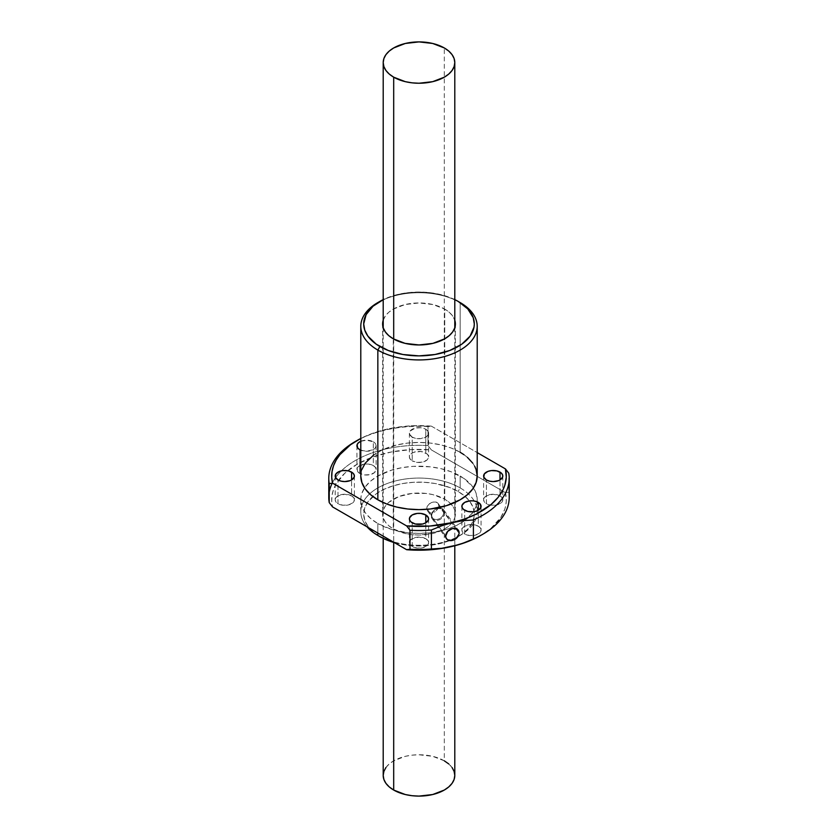 <?xml version="1.0" encoding="UTF-8"?>
<svg xmlns="http://www.w3.org/2000/svg" width="838" height="838" viewBox="0 0 838 838"><rect width="100%" height="100%" fill="white"/><g stroke="black" fill="none" stroke-linecap="round" stroke-linejoin="round"><path stroke-width="0.63" stroke-dasharray="4.19 3.14" d="M393.692 339.034L393.692 542.427L393.692 339.034M454.793 775.433A35.793 20.667 0 0 0 444.308 760.82L444.308 47.955L444.308 760.82A35.793 20.667 0 0 0 405.299 756.337A35.793 20.667 0 0 0 383.207 775.433M448.759 763.952L452.07 767.524M385.93 767.524L389.241 763.952L393.692 760.82L405.299 756.337L412.013 755.164L419 754.766L432.701 756.337L444.308 760.82M438.243 503.711L438.672 505.576L456.092 528.631L444.653 512.688A7.28 5.489 144.3 0 0 443.847 510.059A7.28 5.489 144.3 0 0 436.284 508.938A7.28 5.489 144.3 0 0 431.214 515.904L445.69 536.09L431.214 515.904A7.28 5.489 -35.7 0 1 437.928 508.362A7.28 5.489 -35.7 0 1 444.653 512.688L443.711 512.615A6.463 4.871 144.3 0 0 437.75 508.76A6.463 4.871 144.3 0 0 431.78 515.464L431.214 515.904L431.78 515.464A6.463 4.871 -35.7 0 1 436.284 509.274A6.463 4.871 -35.7 0 1 442.998 510.269A6.463 4.871 -35.7 0 1 443.711 512.615L438.672 505.576L437.729 502.978L436.169 502.046L432.921 502.046L429.538 503.628L427.223 506.351L426.731 508.436L431.78 515.464L426.731 508.436L427.223 506.351L428.595 504.445L431.748 502.412L435.173 501.847L437.729 502.978M412.212 437.101A9.606 5.541 180 0 1 409.394 433.183A9.606 5.541 180 0 1 415.323 428.061A9.606 5.541 180 0 1 425.788 429.266L425.788 453.023A9.606 5.541 0 0 0 415.323 451.818A9.606 5.541 0 0 0 409.394 456.951A9.606 5.541 0 0 0 412.212 460.869L412.212 437.101L415.323 438.305L420.875 438.62L426.982 436.263L428.417 434.262L428.417 432.104L426.982 430.104L424.332 428.574L420.875 427.747L415.323 428.061L410.128 431.057L409.583 434.262L412.212 437.101L412.212 460.869L410.128 459.067L409.394 456.951L411.018 453.861L413.668 452.331L420.875 451.504L426.982 453.861L428.417 455.862L428.417 458.03L426.982 460.031L422.677 462.073L417.125 462.387L412.212 460.869A9.606 5.541 -0 0 0 422.677 462.073A9.606 5.541 -0 0 0 428.606 456.951A9.606 5.541 -0 0 0 425.788 453.023L425.788 429.266A9.606 5.541 180 0 1 428.606 433.183A9.606 5.541 180 0 1 422.677 438.305A9.606 5.541 180 0 1 412.212 437.101M360.79 441.28A9.606 5.541 180 0 1 373.319 441.815L373.319 465.572A9.606 5.541 0 0 0 362.854 464.378A9.606 5.541 0 0 0 356.925 469.5A9.606 5.541 0 0 0 359.732 473.418L359.732 449.65L359.732 473.418L357.648 471.616L357.103 468.411L358.538 466.41L364.656 464.053L368.395 464.053L373.319 465.572L375.393 467.374L376.126 469.5L374.513 472.58L370.197 474.622L364.656 474.937L359.732 473.418A9.606 5.541 -0 0 0 370.197 474.622A9.606 5.541 -0 0 0 376.126 469.5A9.606 5.541 -0 0 0 373.319 465.572L373.319 441.815L366.52 440.191L360.79 441.28M337.997 503.711L337.997 479.954L337.997 503.711L335.912 501.91L335.19 499.794A9.606 5.541 0 0 0 337.997 503.711A9.606 5.541 -0 0 0 348.461 504.916A9.606 5.541 -0 0 0 354.39 499.794L352.777 502.873L348.461 504.916L342.92 505.23L337.997 503.711M351.583 495.876A9.606 5.541 0 0 0 341.118 494.671A9.606 5.541 0 0 0 335.19 499.794L335.912 497.667L337.997 495.876L344.785 494.242L351.583 495.876L353.657 497.667L354.39 499.794A9.606 5.541 -0 0 0 351.583 495.876L351.583 479.954L351.583 495.876M412.212 546.554L412.212 522.797L412.212 546.554L410.128 544.763L409.394 542.636A9.606 5.541 0 0 0 412.212 546.554A9.606 5.541 -0 0 0 422.677 547.759A9.606 5.541 -0 0 0 428.606 542.636L426.982 545.716L422.677 547.759L417.125 548.073L412.212 546.554M425.788 538.719A9.606 5.541 0 0 0 415.323 537.514A9.606 5.541 0 0 0 409.394 542.636L410.128 540.52L412.212 538.719L419 537.095L425.788 538.719L427.872 540.52L428.606 542.636A9.606 5.541 -0 0 0 425.788 538.719L425.788 522.797L425.788 538.719M464.681 534.005L464.681 510.248L464.681 534.005L462.607 532.214L461.874 530.087A9.606 5.541 0 0 0 464.681 534.005A9.606 5.541 -0 0 0 475.146 535.21A9.606 5.541 -0 0 0 481.075 530.087L479.462 533.167L475.146 535.21L469.605 535.524L464.681 534.005M478.268 526.17A9.606 5.541 0 0 0 467.803 524.965A9.606 5.541 0 0 0 461.874 530.087L462.607 527.961L464.681 526.17L471.48 524.546L478.268 526.17L480.352 527.961L481.075 530.087A9.606 5.541 -0 0 0 478.268 526.17L478.268 510.248L478.268 526.17M486.417 503.711L486.417 479.954L486.417 503.711L484.343 501.91L483.61 499.794A9.606 5.541 0 0 0 486.417 503.711A9.606 5.541 -0 0 0 496.882 504.916A9.606 5.541 -0 0 0 502.81 499.794L501.197 502.873L496.882 504.916L491.34 505.23L486.417 503.711M500.003 495.876A9.606 5.541 0 0 0 489.539 494.671A9.606 5.541 0 0 0 483.61 499.794L484.343 497.667L486.417 495.876L493.215 494.242L500.003 495.876L502.088 497.667L502.81 499.794A9.606 5.541 -0 0 0 500.003 495.876L500.003 479.954L500.003 495.876M477.21 476.026A58.21 33.604 -0 0 0 460.156 452.269L460.156 302.57A58.21 33.604 0 0 0 377.844 302.57M383.207 320.21A36.38 21.002 180 0 1 408.137 303.911A36.38 21.002 180 0 1 444.727 309.096L444.727 499.197A36.38 21.002 0 0 0 405.079 494.64A36.38 21.002 0 0 0 382.62 514.05A36.38 21.002 0 0 0 393.273 528.904L393.273 338.803L393.273 528.904L388.748 525.719L385.396 522.084L383.322 518.146L382.62 514.05L383.322 509.954L385.396 506.016L388.748 502.381L398.794 496.588L411.898 493.446L426.102 493.446L432.921 494.64L444.727 499.197L449.252 502.381L452.604 506.016L454.678 509.954L455.38 514.05L454.678 518.146L452.604 522.084L449.252 525.719L444.727 528.904L432.921 533.45L419 535.053L411.898 534.644L405.079 533.45L393.273 528.904A36.38 21.002 -0 0 0 432.921 533.45A36.38 21.002 -0 0 0 455.38 514.05A36.38 21.002 -0 0 0 444.727 499.197L444.727 309.096A36.38 21.002 180 0 1 454.793 320.21L452.604 315.916L449.252 312.281L444.727 309.096L432.921 304.55L419 302.947L405.079 304.55L393.273 309.096L388.748 312.281L385.396 315.916L383.207 320.21M460.156 487.915A58.21 33.604 180 0 1 468.348 493.854A58.21 33.604 180 0 1 474.193 501.009A58.21 33.604 180 0 1 460.156 535.43A58.21 33.604 180 0 1 392.75 541.662A58.21 33.604 -0 0 0 477.21 511.672A58.21 33.604 -0 0 0 460.156 487.915L460.156 476.026A58.21 33.604 180 0 1 477.21 499.794A58.21 33.604 180 0 1 441.27 530.842A58.21 33.604 180 0 1 377.844 523.551L377.844 533.062L377.844 523.551L370.606 518.46L365.221 512.647L361.911 506.351L360.79 499.794L361.073 496.494L361.911 493.236L365.221 486.93L370.606 481.117L377.844 476.026L391.566 470.16L402.104 467.635L413.291 466.347L430.355 466.829L441.27 468.746L451.336 471.846L463.99 478.477L472.779 486.93L476.089 493.236L477.21 499.794L476.927 503.083L476.089 506.351L472.779 512.647L463.99 521.11L455.924 525.772L446.434 529.427L430.355 532.748L419 533.397L407.645 532.748L391.566 529.427L377.844 523.551A58.21 33.604 180 0 1 360.79 499.794A58.21 33.604 180 0 1 396.73 468.746A58.21 33.604 180 0 1 460.156 476.026L460.156 487.915A58.21 33.604 0 0 0 396.73 480.624A58.21 33.604 0 0 0 360.79 511.672A58.21 33.604 0 0 0 367.044 526.83A58.21 33.604 180 0 1 369.652 493.854A58.21 33.604 180 0 1 460.156 487.915L458.103 491.477L460.156 487.915M394.478 542.657A55.298 31.928 -0 0 0 458.103 536.624A55.298 31.928 -0 0 0 469.395 500.915A55.298 31.928 -0 0 0 465.174 496.484A55.298 31.928 -0 0 0 458.103 491.477A55.298 31.928 0 0 0 372.826 496.484A55.298 31.928 0 0 0 379.897 536.624L373.025 531.784L367.913 526.264L364.771 520.272L363.702 514.05L364.771 507.818L367.913 501.836L376.252 493.792L383.919 489.371L392.938 485.893L402.952 483.495L413.584 482.279L424.416 482.279L435.048 483.495L449.723 487.507L458.103 491.477L464.975 496.316L470.087 501.836L473.229 507.818L474.298 514.05L474.025 517.182L471.909 523.321L467.761 529.103L461.748 534.298L454.081 538.729L445.062 542.207L435.048 544.595L424.416 545.821L413.584 545.821L402.952 544.595L394.478 542.657M332.204 483.201A90.221 52.082 180 0 1 341.412 470.841A90.221 52.082 180 0 1 428.009 445.586L428.009 426.584L431.35 426.133L411.154 425.83L391.388 428.208L373.099 433.152L360.79 438.463A87.309 50.406 180 0 1 431.35 426.133L428.009 426.584A90.221 52.082 0 0 0 355.207 441.574A90.221 52.082 180 0 1 428.009 426.584L428.009 445.586A90.221 52.082 0 0 0 328.779 497.416A90.221 52.082 180 0 1 329.229 492.21M509.221 497.416A90.221 52.082 -0 0 0 508.771 492.21L508.771 473.208L508.771 492.21A90.221 52.082 180 0 1 509.221 497.405M505.429 492.66L508.771 492.21L505.429 492.66L431.35 449.891A87.309 50.406 0 0 0 347.655 470.736A87.309 50.406 0 0 0 332.571 506.917L331.722 501.103L332.047 495.268L333.534 489.486L336.174 483.851L344.732 473.292L357.26 464.147L373.099 456.909L391.388 451.975L411.154 449.587L431.35 449.891L428.009 445.586L431.35 449.891L505.429 492.66A87.309 50.406 -0 0 1 480.74 535.43L491.026 528.275L500.925 517.224L504.769 509.221L505.817 505.105L506.288 500.956L505.429 492.66M431.35 426.133L477.21 452.604L431.35 426.133M360.79 450.184L366.52 451.273L373.319 449.65L375.393 447.859L376.126 445.732L375.393 443.616L373.319 441.815A9.606 5.541 180 0 1 376.126 445.732A9.606 5.541 180 0 1 370.836 450.687A9.606 5.541 180 0 1 360.79 450.184M378.902 301.973A58.21 33.604 180 0 1 460.156 302.57L460.156 452.269L451.336 448.089L441.27 444.978L430.355 443.072L419 442.422L407.645 443.072L396.73 444.978L382.076 450.048L374.01 454.709M361.911 469.469L361.073 472.737M474.696 466.274L472.779 463.173M467.395 457.359L463.99 454.709M426.856 509.452L426.731 508.436L426.856 509.452M427.809 511.222L427.223 510.394M429.538 512.395L430.606 512.688L429.538 512.395M431.748 512.751L432.921 512.584L431.748 512.751M434.084 512.196L435.184 511.589L434.084 512.196M436.169 510.813L437.038 509.881L436.169 510.813M437.729 508.844L437.038 509.881L437.729 508.844M438.557 506.644L438.243 507.755L438.557 506.644M383.207 299.616L397.841 294.452L408.211 292.64L419 292.022L429.789 292.64L440.16 294.452L454.793 299.616A55.298 31.928 180 0 0 383.207 299.616M460.156 452.269A58.21 33.604 0 0 0 396.73 444.978A58.21 33.604 0 0 0 360.79 476.026M443.711 512.615A6.463 4.871 -35.7 0 1 439.206 518.795A6.463 4.871 -35.7 0 1 432.492 517.8A6.463 4.871 -35.7 0 1 431.78 515.464A6.463 4.871 144.3 0 0 437.75 519.309A6.463 4.871 144.3 0 0 443.711 512.615M444.653 512.688A7.28 5.489 -35.7 0 1 437.928 520.241A7.28 5.489 -35.7 0 1 431.214 515.904A7.28 5.489 144.3 0 0 432.02 518.544A7.28 5.489 144.3 0 0 439.583 519.665A7.28 5.489 144.3 0 0 444.653 512.688M454.793 327.689L454.793 545.768M383.207 327.689L383.207 538.384M443.847 510.059L458.313 530.213M438.002 503.313L442.998 510.269M409.394 433.183L409.394 456.951M356.925 445.732L356.925 469.5M335.19 476.026L335.19 499.794M409.394 518.879L409.394 542.636M461.874 506.33L461.874 530.087M483.61 476.026L483.61 499.794M382.62 323.95L382.62 514.05M460.156 535.43L458.103 536.624M477.21 511.672L477.21 499.794M360.79 511.672L360.79 499.794M377.844 535.43L379.897 536.624M455.38 323.95L455.38 514.05M502.81 476.026L502.81 499.794M481.075 506.33L481.075 530.087M428.606 518.879L428.606 542.636M354.39 476.026L354.39 499.794M376.126 445.732L376.126 469.5M428.606 433.183L428.606 456.951M427.506 510.845L432.492 517.8M432.02 518.544L446.497 538.719"/><path stroke-width="1.26" d="M393.692 77.18L393.692 339.034L393.692 77.18L405.299 81.663L412.013 82.836L419 83.234L432.701 81.663L444.308 77.18L448.759 74.048L452.07 70.476L454.112 66.6L454.793 62.567A35.793 20.667 180 0 1 432.701 81.663A35.793 20.667 180 0 1 393.692 77.18A35.793 20.667 180 0 1 383.207 62.567L383.888 66.6L385.93 70.476L389.241 74.048L393.692 77.18M393.692 542.427L393.692 790.045A35.793 20.667 0 0 0 432.701 794.529A35.793 20.667 0 0 0 454.793 775.433L454.112 779.466L452.07 783.341L448.759 786.913L444.308 790.045L432.701 794.529L419 796.1L412.013 795.702L405.299 794.529L393.692 790.045L393.692 542.427M444.308 47.955A35.793 20.667 180 0 1 454.793 62.567L454.112 58.534L452.07 54.659L448.759 51.087L444.308 47.955L432.701 43.471L419 41.9L405.299 43.471L393.692 47.955L389.241 51.087L385.93 54.659L383.888 58.534L383.207 62.567A35.793 20.667 180 0 1 405.299 43.471A35.793 20.667 180 0 1 444.308 47.955M383.207 538.384L383.207 775.433A35.793 20.667 0 0 0 393.692 790.045L389.241 786.913L385.93 783.341L383.888 779.466L383.207 775.433L383.888 771.4L385.93 767.524M444.308 760.82L448.759 763.952M452.07 767.524L454.112 771.4L454.793 775.433L454.793 545.768M459.13 532.874L456.092 528.631L459.13 532.874L459.004 534.057L456.144 538.53L452.415 540.416L447.66 539.819L446.204 538.237L445.69 536.09A7.28 5.489 -35.7 0 1 450.76 529.113A7.28 5.489 -35.7 0 1 458.323 530.234A7.28 5.489 -35.7 0 1 459.13 532.874A7.28 5.489 -35.7 0 1 454.06 539.84A7.28 5.489 -35.7 0 1 446.497 538.719A7.28 5.489 -35.7 0 1 445.69 536.09L447.66 531.418L452.415 528.537L457.16 529.145L458.616 530.726L459.13 532.874M361.188 441.123L358.538 442.653L357.103 444.653L357.648 447.859L359.732 449.65A9.606 5.541 180 0 1 356.925 445.732A9.606 5.541 180 0 1 360.79 441.28M337.997 479.954A9.606 5.541 180 0 1 335.19 476.026A9.606 5.541 180 0 1 341.118 470.904A9.606 5.541 180 0 1 351.583 472.108L351.583 479.954L354.212 477.115L354.212 474.947L352.777 472.946L348.461 470.904L342.92 470.589L339.453 471.417L335.912 473.91L335.368 477.115L337.997 479.954L341.118 481.148L344.785 481.578L350.127 480.635L351.583 479.954L351.583 472.108A9.606 5.541 180 0 1 354.39 476.026A9.606 5.541 180 0 1 348.461 481.148A9.606 5.541 180 0 1 337.997 479.954M412.212 522.797A9.606 5.541 180 0 1 409.394 518.879A9.606 5.541 180 0 1 415.323 513.757A9.606 5.541 180 0 1 425.788 514.951L425.788 522.797L428.417 519.958L428.417 517.79L425.788 514.951L420.875 513.432L417.125 513.432L412.212 514.951L409.583 517.79L409.583 519.958L411.018 521.959L415.323 524.001L422.677 524.001L425.788 522.797L425.788 514.951A9.606 5.541 180 0 1 428.606 518.879A9.606 5.541 180 0 1 422.677 524.001A9.606 5.541 180 0 1 412.212 522.797M464.681 510.248A9.606 5.541 180 0 1 461.874 506.33A9.606 5.541 180 0 1 467.803 501.208A9.606 5.541 180 0 1 478.268 502.402L478.268 510.248L480.897 507.409L480.352 504.204L476.812 501.711L473.344 500.883L469.605 500.883L464.681 502.402L462.052 505.241L462.052 507.409L463.487 509.41L467.803 511.452L473.344 511.767L476.812 510.939L478.268 510.248L478.268 502.402A9.606 5.541 180 0 1 481.075 506.33A9.606 5.541 180 0 1 475.146 511.452A9.606 5.541 180 0 1 464.681 510.248M486.417 479.954A9.606 5.541 180 0 1 483.61 476.026A9.606 5.541 180 0 1 489.539 470.904A9.606 5.541 180 0 1 500.003 472.108L500.003 479.954L502.632 477.115L502.632 474.947L501.197 472.946L496.882 470.904L491.34 470.589L487.873 471.417L484.343 473.91L483.788 477.115L486.417 479.954L489.539 481.148L493.215 481.578L498.547 480.635L500.003 479.954L500.003 472.108A9.606 5.541 180 0 1 502.81 476.026A9.606 5.541 180 0 1 496.882 481.148A9.606 5.541 180 0 1 486.417 479.954M454.081 299.271L458.103 301.376A55.298 31.928 180 0 1 458.103 346.523A55.298 31.928 180 0 1 379.897 346.523L377.844 350.085A58.21 33.604 -0 0 0 460.156 350.085A58.21 33.604 -0 0 0 460.156 302.57A58.21 33.604 180 0 1 477.21 326.328A58.21 33.604 180 0 1 441.27 357.376A58.21 33.604 180 0 1 377.844 350.085L377.844 499.794A58.21 33.604 -0 0 0 441.27 507.074A58.21 33.604 -0 0 0 477.21 476.026L476.089 469.469L474.696 466.274M454.793 320.21A36.38 21.002 180 0 1 455.38 323.95A36.38 21.002 180 0 1 432.921 343.36A36.38 21.002 180 0 1 393.273 338.803A36.38 21.002 180 0 1 382.62 323.95A36.38 21.002 180 0 1 383.207 320.21M377.844 535.43L379.897 536.624A55.298 31.928 -0 0 0 394.478 542.657L383.919 538.729L377.844 535.43A58.21 33.604 -0 0 0 392.75 541.662A58.21 33.604 180 0 1 377.844 535.43L377.844 533.062L377.844 535.43A58.21 33.604 180 0 1 367.044 526.83A58.21 33.604 0 0 0 377.844 535.43M355.207 441.574A90.221 52.082 0 0 0 329.229 483.61L332.571 483.159A87.309 50.406 180 0 1 357.26 440.39A87.309 50.406 180 0 1 360.79 438.463L350.535 444.748L339.924 454.667L336.174 460.093L333.534 465.729L332.047 471.501L331.722 477.335L332.571 483.159L329.229 483.61A90.221 52.082 180 0 1 328.779 478.404A90.221 52.082 180 0 1 355.218 441.574L357.26 440.39M505.429 468.903A87.309 50.406 180 0 1 452.415 522.598L462.985 520.681L473.407 519.958A90.221 52.082 -0 0 0 508.771 473.208L505.429 468.903L506.288 477.189L504.769 485.453L503.135 489.507L498.16 497.301L491.026 504.518L476.749 513.841L465.205 518.795L452.415 522.598A87.309 50.406 180 0 1 406.65 525.929L409.992 530.234A90.221 52.082 0 0 0 431.413 529.993L441.825 525.74L452.415 522.598L429.915 526.044L406.65 525.929L332.571 483.159L406.65 525.929L409.992 530.234L409.992 549.246A90.221 52.082 -0 0 0 431.413 549.005L431.413 529.993A90.221 52.082 180 0 1 409.992 530.234L409.992 549.246L406.65 549.697A87.309 50.406 0 0 0 452.415 546.366A87.309 50.406 -0 0 0 480.74 535.43L471.155 540.217L458.941 544.616L441.846 548.282L431.413 549.005A90.221 52.082 180 0 1 409.992 549.246L406.65 549.697L418.277 550.199L441.364 548.513L452.415 546.366L462.995 543.213L452.415 546.366L441.846 548.282L431.413 549.005L431.413 529.993L441.825 525.74L452.415 522.598L462.985 520.681L473.407 519.958L473.407 538.96A90.221 52.082 -0 0 0 509.221 497.416A90.221 52.082 180 0 1 482.793 534.246A90.221 52.082 180 0 1 473.407 538.96L462.995 543.213L473.407 538.96L473.407 519.958A90.221 52.082 180 0 0 509.221 478.404A90.221 52.082 180 0 0 508.771 473.208L505.429 468.903L477.21 452.604L505.429 468.903M329.229 502.622L329.229 483.61L329.229 502.622A90.221 52.082 180 0 1 328.779 497.405A90.221 52.082 0 0 0 329.229 502.622L332.571 506.917L329.229 502.622M329.229 492.21A90.221 52.082 180 0 1 332.204 483.201M332.571 506.917L406.65 549.697L332.571 506.917M360.79 450.184A9.606 5.541 180 0 1 359.732 449.65L361.188 450.341M374.01 454.709L365.221 463.173L361.911 469.469M361.073 472.737L360.79 476.026L361.911 482.583L365.221 488.889L370.606 494.703L377.844 499.794L386.664 503.973L396.73 507.074L407.645 508.991L419 509.63L430.355 508.991L446.434 505.67L460.156 499.794L467.395 494.703L472.779 488.889L476.089 482.583L477.21 476.026L477.21 326.328M472.779 463.173L467.395 457.359M463.99 454.709L460.156 452.269M454.793 299.616A55.298 31.928 180 0 1 458.103 301.376L467.761 308.897L473.229 317.728L474.298 323.95L474.025 327.082L470.087 336.164L461.748 344.209L449.723 350.494L435.048 354.505L419 355.878L402.952 354.505L388.277 350.494L376.252 344.209L367.913 336.164L364.771 330.182L363.702 323.95L366.091 314.679L373.025 306.216L383.919 299.271M383.322 319.854L382.62 323.95L383.322 328.046L385.396 331.984L388.748 335.619L393.273 338.803L405.079 343.36L419 344.952L432.921 343.36L444.727 338.803L449.252 335.619L452.604 331.984L454.678 328.046L455.38 323.95L454.678 319.854M379.897 301.376L377.844 302.57A58.21 33.604 0 0 0 377.844 350.085L379.897 346.523A55.298 31.928 180 0 1 379.897 301.376A55.298 31.928 180 0 1 383.207 299.616M360.79 326.328L360.79 476.026A58.21 33.604 0 0 0 377.844 499.794L377.844 350.085A58.21 33.604 180 0 1 360.79 326.328A58.21 33.604 180 0 1 378.902 301.973M454.793 62.567L454.793 327.689M383.207 62.567L383.207 327.689M460.156 302.57L458.103 301.376M509.221 497.416L509.221 478.404M328.779 478.404L328.779 497.416M482.793 534.246L480.74 535.43"/></g></svg>

